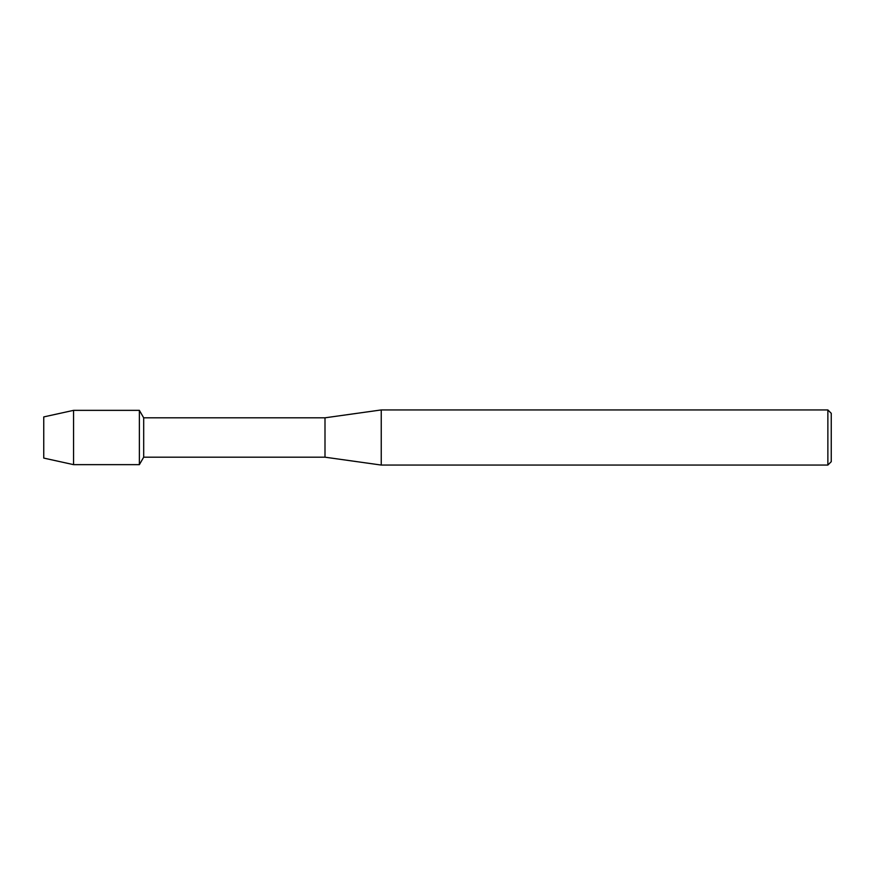 <?xml version="1.0" encoding="UTF-8"?>
<svg xmlns="http://www.w3.org/2000/svg" width="875" height="875" viewBox="0 0 875 875"><rect width="100%" height="100%" fill="white"/><g stroke="black" fill="none" stroke-linecap="round" stroke-linejoin="round"><path stroke-width="1.31" d="M43.75 458.084L43.75 416.916L73.566 410.353L139.377 410.353L143.686 417.812L324.997 417.812L381.248 409.938L827.87 409.938L831.25 413.317L831.25 461.683L827.87 465.062L381.248 465.062L324.997 457.188L143.686 457.188L139.377 464.647L139.377 410.353L139.377 464.647L73.566 464.647L43.75 458.084L43.75 416.916M143.686 457.188L143.686 417.812M324.997 457.188L324.997 417.812M381.248 465.062L381.248 409.938M827.87 465.062L827.87 409.938M73.566 464.647L73.566 410.353"/></g></svg>
